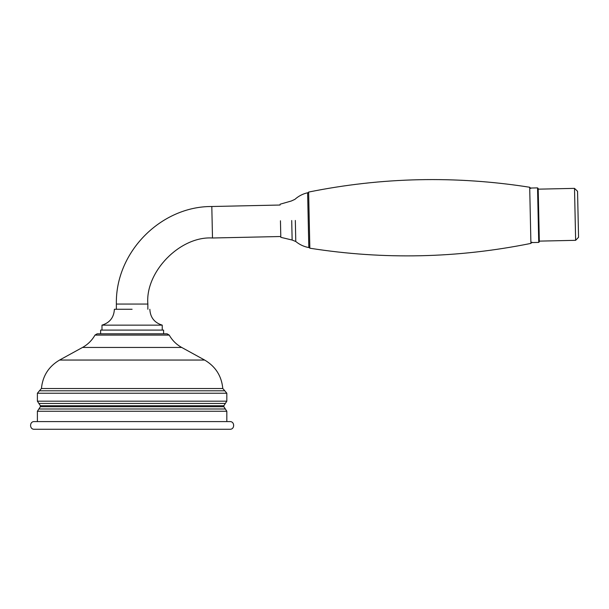 <?xml version="1.0" encoding="UTF-8"?>
<svg xmlns="http://www.w3.org/2000/svg" width="609" height="609" viewBox="0 0 609 609"><rect width="100%" height="100%" fill="white"/><g stroke="black" fill="none" stroke-linecap="round" stroke-linejoin="round"><path stroke-width="0.91" d="M308.816 247.558L307.621 192.771L308.816 247.558C303.944 246.675 299.605 244.658 295.784 241.507L295.327 220.443M295.784 241.507L292.137 240.037L280.81 237.327L280.452 220.77M280.11 205.027L211.81 206.512C161.37 206.147 115.268 251.768 116.365 304.058L116.365 309.265M162.238 330.093L162.238 325.137L101.985 325.137C109.81 322.732 113.936 317.441 114.385 309.265L132.107 309.265M280.795 236.513L212.495 237.997C180.188 235.889 145.049 271.812 147.858 304.058L116.365 304.058M163.6 333.816L163.6 330.093L100.622 330.093L100.622 333.816M222.787 388.527L224.805 390.803L39.418 390.803L41.435 388.527L222.787 388.527C221.585 375.943 215.533 366.451 204.639 360.048L59.583 360.048L82.52 347.45C87.833 344.496 91.989 340.378 94.989 335.087L97.151 333.816L167.072 333.816L169.233 335.087L94.989 335.087M225.338 403.447L223.853 405.723L223.853 406.713L40.369 406.713L40.369 405.723L38.877 403.447L225.338 403.447L226.83 401.179L37.393 401.179L37.393 393.239L39.418 390.803M37.393 421.588L37.393 411.258L40.369 406.713M229.928 421.588L34.294 421.588C29.339 421.359 29.331 429.505 34.294 429.276L229.928 429.276C234.884 429.512 234.891 421.367 229.928 421.588L226.83 421.588L226.83 411.258L37.393 411.258M309.844 248.213C383.822 259.853 457.511 258.246 530.911 243.402L529.693 187.252C455.715 175.613 382.026 177.219 308.626 192.071L309.844 248.213L308.801 247.018L308.215 220.161M539.323 241.118L575.642 240.327L578.55 237.289L577.545 191.279L574.508 188.371L575.627 239.695M530.896 242.595L538.729 242.42L539.338 241.788L538.181 188.493L537.541 187.884L538.714 241.758M292.137 240.037L291.711 220.519M212.495 237.997L211.81 206.512M204.639 360.048L181.703 347.45L82.52 347.45M226.83 401.179L226.83 393.239L37.393 393.239M223.853 405.723L40.369 405.723M223.853 406.713L225.338 408.989L38.877 408.989M307.621 192.771C302.795 193.86 298.547 196.068 294.87 199.379L291.285 201.008L280.094 204.213M101.985 325.137L101.985 330.093M162.238 325.137C154.412 322.732 150.278 317.441 149.837 309.265M147.858 304.058L147.858 309.265M41.435 388.527C42.638 375.943 48.69 366.451 59.583 360.048M169.233 335.087C172.233 340.378 176.389 344.496 181.703 347.45M226.83 393.239L224.805 390.803M38.877 403.447L37.393 401.179M226.83 411.258L225.338 408.989M308.626 192.071L307.629 193.312M530.911 243.402L531.908 242.154M529.693 187.252L530.736 188.447M574.508 188.371L538.189 189.163M537.541 187.884L529.708 188.059"/></g></svg>
